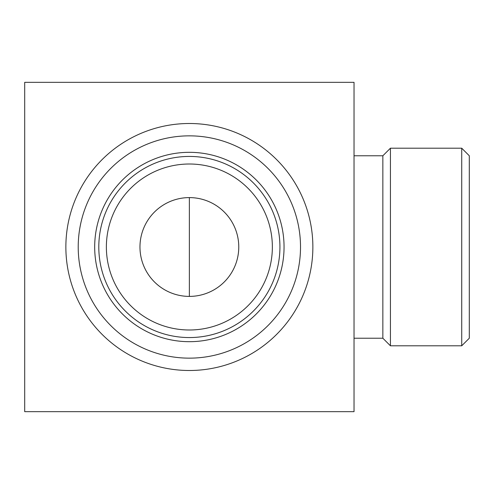 <?xml version="1.0" encoding="UTF-8"?>
<svg xmlns="http://www.w3.org/2000/svg" width="494" height="494" viewBox="0 0 494 494"><rect width="100%" height="100%" fill="white"/><g stroke="black" fill="none" stroke-linecap="round" stroke-linejoin="round"><path stroke-width="0.74" d="M189.369 197.6A49.4 49.4 0 0 0 139.969 247A49.4 49.4 0 0 0 189.369 296.4A49.4 49.4 0 0 0 238.769 247A49.4 49.4 0 0 0 189.369 197.6L189.369 296.4M189.369 164.008A82.992 82.992 0 0 1 261.24 288.496A82.992 82.992 0 0 1 117.492 288.496A82.992 82.992 0 0 1 189.369 164.008M189.369 156.431A90.569 90.569 0 0 1 267.797 292.281A90.569 90.569 0 0 1 110.934 292.281A90.569 90.569 0 0 1 189.369 156.431M189.369 152.319A94.681 94.681 0 0 1 271.367 294.344A94.681 94.681 0 0 1 107.371 294.344A94.681 94.681 0 0 1 189.369 152.319M189.369 135.85A111.15 111.15 0 0 1 285.625 302.575A111.15 111.15 0 0 1 93.107 302.575A111.15 111.15 0 0 1 189.369 135.85M189.369 123.5A123.5 123.5 0 0 1 296.32 308.75A123.5 123.5 0 0 1 82.412 308.75A123.5 123.5 0 0 1 189.369 123.5M24.7 82.331L24.7 411.669L354.031 411.669L354.031 82.331L24.7 82.331M354.031 155.777L382.85 155.777L382.85 338.223L390.427 345.8L461.723 345.8L461.723 148.2L469.3 155.777L469.3 338.223L461.723 345.8M382.85 155.777L390.427 148.2L390.427 345.8M354.031 338.223L382.85 338.223M390.427 148.2L461.723 148.2"/></g></svg>
